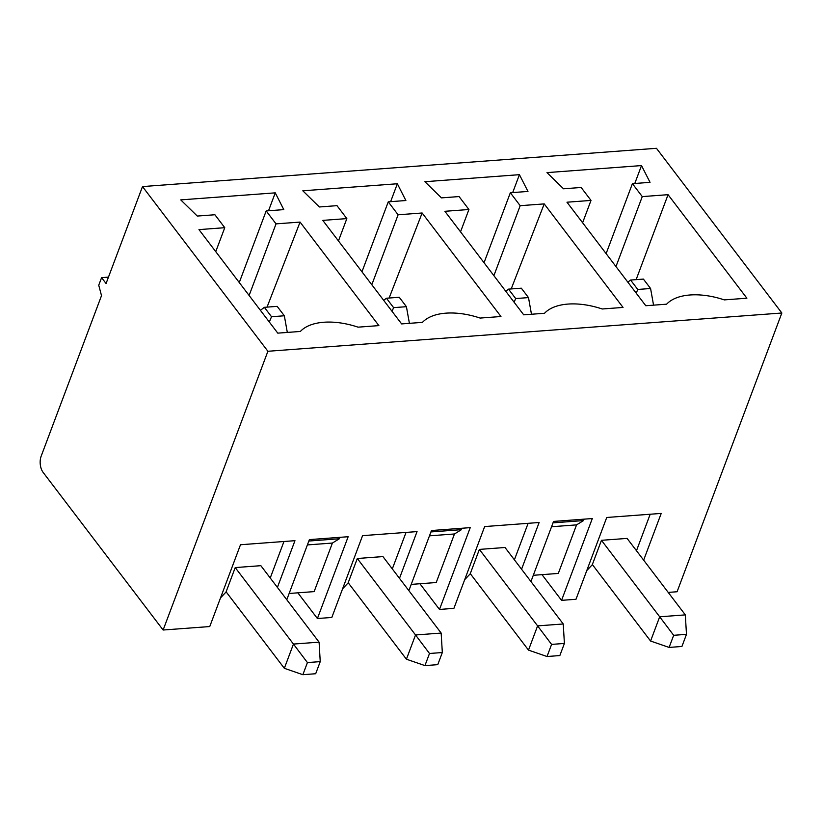 <?xml version="1.0" encoding="UTF-8"?>
<svg xmlns="http://www.w3.org/2000/svg" width="823" height="823" viewBox="0 0 823 823"><rect width="100%" height="100%" fill="white"/><g stroke="black" fill="none" stroke-linecap="round" stroke-linejoin="round"><path stroke-width="1.23" d="M461.981 528.253L461.446 529.662L454.471 533.973L436.221 582.53L411.222 584.392M454.471 533.973L429.472 535.835M267.897 351.277L781.85 313.007L656.456 148.305L142.502 186.574L267.897 351.277L163.129 630.017L43.105 472.371A11.532 6.327 85.7 0 1 41.15 456.22L101.507 295.642L98.739 285.221L101.589 277.639L106.064 283.524L142.502 186.574M634.78 183.488L641.508 165.577L546.986 172.614L563.529 188.786L581.151 187.479L591.007 200.421L566.975 202.211L645.788 305.734L666.62 304.181A57.651 31.089 20.6 0 1 724.291 299.891L746.883 298.204L668.06 194.681L636.128 279.635M641.508 165.577L650.036 182.346L632.414 183.663L642.269 196.604L668.06 194.681M424.905 181.708L441.447 197.88L459.069 196.563L468.925 209.505L444.893 211.295L523.706 314.828L544.538 313.275A57.651 31.089 20.6 0 1 602.21 308.985L623.042 307.432L544.219 203.898L520.187 205.688L510.342 192.747L527.965 191.44L519.426 174.671L424.905 181.708M480.128 318.069A57.651 31.089 20.6 0 0 422.456 322.369L401.634 323.912L322.811 220.389L346.843 218.599L336.988 205.657L319.365 206.974L302.823 190.802L397.344 183.755L405.883 200.524L388.261 201.841L398.106 214.782L422.137 212.992L500.96 316.516L480.128 318.069M358.056 327.163A57.651 31.089 20.6 0 0 300.374 331.453L277.783 333.14L198.971 229.607L224.761 227.693L214.906 214.752L197.283 216.058L180.741 199.886L275.263 192.849L283.801 209.618L266.179 210.935L276.034 223.866L300.066 222.087L378.878 325.61L358.056 327.163M277.402 587.406L294.963 540.68L240.491 544.744L209.752 626.55L163.129 630.017M286.785 599.73L309.386 539.61L348.16 536.719L317.411 618.526L331.823 617.456L362.573 535.65L417.045 531.596L399.484 578.322M408.866 590.647L431.468 530.526L470.231 527.636L439.492 609.442L453.905 608.362L484.654 526.566L539.127 522.502L521.566 569.228M530.948 581.552L553.55 521.432L592.313 518.541L561.564 600.348L575.987 599.278L606.736 517.472L661.208 513.418L643.648 560.144M781.85 313.007L677.082 591.747L668.204 592.406M441.159 633.062L415.533 634.975L429.503 653.483L424.946 665.601L437.764 664.655L442.321 652.536L441.159 633.062L382.932 556.585L357.305 558.498L348.191 582.735L406.418 659.213L415.533 634.975L357.305 558.498M531.473 314.252L528.5 297.597L521.329 288.184L508.521 289.14L515.682 298.554L514.138 302.257M528.5 297.597L515.682 298.554M592.406 564.619L586.768 570.586M389.125 298.029L422.137 212.992M371.811 284.748L398.106 214.782M409.401 323.336L406.418 306.691L399.258 297.278L386.44 298.224L393.6 307.637L392.057 311.351M636.477 550.731L650.191 514.231M512.698 192.572L519.426 174.671M606.119 253.628L632.414 183.663M461.446 529.662L430.933 531.936M673.667 635.305L686.475 634.348L681.928 646.466L669.109 647.423L650.582 641.035L659.686 616.797L673.667 635.305L669.109 647.423M685.322 614.884L659.686 616.797L601.459 540.31L627.095 538.407L685.322 614.884L686.475 634.348M511.206 288.935L544.219 203.898M493.893 275.654L520.187 205.688M390.616 201.666L397.344 183.755M460.53 231.839L468.925 209.505M383.683 300.333L386.44 298.235M406.418 306.691L393.6 307.637M392.314 568.909L406.037 532.419M348.242 582.797L342.605 588.774M424.946 665.601L406.418 659.213M442.321 652.536L429.503 653.483M108.461 277.135L101.589 277.639M297.844 592.827L317.411 618.526M542.007 574.649L561.564 600.348M419.925 583.744L439.492 609.442M653.555 305.158L650.582 288.503L643.411 279.1L630.593 280.046L637.763 289.459L636.22 293.163M650.582 288.503L637.763 289.459M505.754 291.249L508.521 289.14M627.836 282.155L630.593 280.046M547.028 656.517L559.846 655.561L564.403 643.442L551.585 644.399L547.028 656.517L528.5 650.119L537.604 625.881L551.585 644.399M564.403 643.442L563.241 623.978L537.604 625.881L479.377 549.404L505.013 547.49L563.241 623.978M479.377 549.404L470.272 573.641L528.5 650.119M470.324 573.713L464.686 579.68M601.459 540.31L592.354 564.547L650.582 641.035M514.396 559.815L528.119 523.325M584.063 519.159L583.528 520.578L576.553 524.879L558.303 573.436L533.294 575.298M576.553 524.879L551.544 526.741M583.528 520.578L553.015 522.852M361.955 271.806L388.261 201.841M484.037 262.722L510.342 192.747M582.612 222.745L591.007 200.421M615.974 266.57L642.269 196.604M287.32 332.43L284.336 315.775L277.176 306.362L264.358 307.318L271.518 316.732L269.327 322.019M284.336 315.775L271.518 316.732M260.418 310.322L264.358 307.318M302.864 674.695L315.682 673.739L320.24 661.62L307.421 662.577L302.864 674.695L284.336 668.307L293.451 644.07L307.421 662.577M320.24 661.62L319.087 642.156L293.451 644.07L235.224 567.582L260.86 565.679L319.087 642.156M235.224 567.582L226.109 591.819L284.336 668.307M226.16 591.891L220.533 597.858M270.242 578.003L283.956 541.503M339.899 537.337L339.364 538.756L332.399 543.057L314.149 591.614L289.14 593.476M332.399 543.057L307.391 544.919M339.364 538.756L308.851 541.03M267.043 307.123L300.066 222.087M249.112 295.478L276.034 223.866M239.267 282.536L266.179 210.935M268.535 210.75L275.263 192.849M215.749 251.653L224.761 227.693M338.448 240.933L346.843 218.599"/></g></svg>
